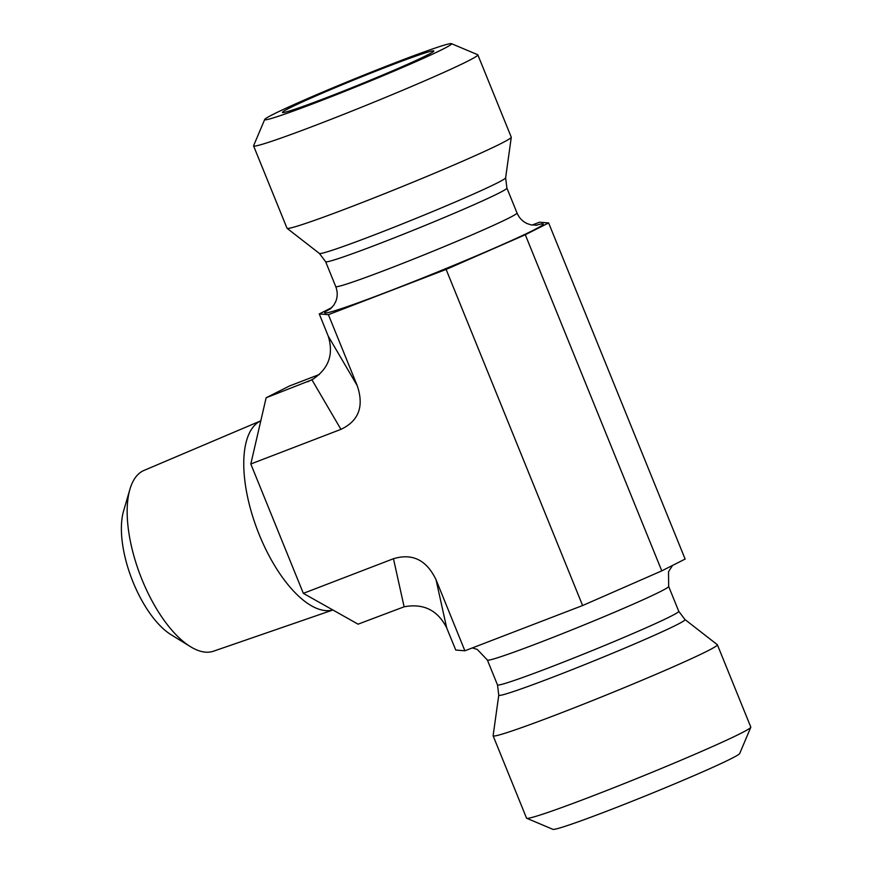 <?xml version="1.0" encoding="UTF-8"?>
<svg xmlns="http://www.w3.org/2000/svg" width="873" height="873" viewBox="0 0 873 873"><rect width="100%" height="100%" fill="white"/><g stroke="black" fill="none" stroke-linecap="round" stroke-linejoin="round"><path stroke-width="1.31" d="M129.924 489.262L123.551 511.109A76.049 32.738 69 0 0 131.779 578.864A76.049 32.738 69 0 0 171.043 634.693L190.412 646.642A96.848 41.697 -111 0 1 140.4 575.547A96.848 41.697 -111 0 1 129.924 489.262A96.848 41.697 -111 0 1 142.91 470.929A96.848 41.697 -111 0 1 144.001 470.427L260.798 420.83A101.257 43.595 69 0 0 260.209 421.124A101.257 43.595 69 0 0 257.611 530.555A101.257 43.595 69 0 0 332.842 609.965M332.886 609.998L213.481 651.203A96.848 41.697 -111 0 1 190.412 646.642M319.354 374.495L289.476 385.975L266.134 397.772L250.813 463.989L303.346 593.356L358.061 624.173L404.112 606.8C423.514 603.178 437.7 610.183 446.67 627.829L436.042 579.748C426.602 560.019 412.416 553.002 393.472 558.72L404.112 606.8M526.714 818.285L552.958 829.35A100.853 3.972 -22.1 0 0 647.755 794.976A100.853 3.972 -22.1 0 0 739.693 753.53L750.791 727.296A121.02 4.769 157.9 0 1 740.642 733.429A121.02 4.769 157.9 0 1 617.833 786.126A121.02 4.769 157.9 0 1 526.714 818.285A121.02 4.769 157.9 0 1 526.55 818.154L493.125 735.83A121.02 4.769 157.9 0 1 493.114 735.721L498.767 695.17A100.526 3.961 -22.1 0 0 571.76 669.787A100.526 3.961 -22.1 0 0 676.608 624.893A100.526 3.961 -22.1 0 0 684.989 619.546L678.758 611.307L668.653 586.427L668.522 571.76L672.494 565.453M684.989 619.546L717.311 644.689A121.02 4.769 157.9 0 1 717.388 644.776L750.802 727.089A121.02 4.769 157.9 0 1 750.791 727.296M717.388 644.776A121.02 4.769 157.9 0 1 707.217 651.116A121.02 4.769 157.9 0 1 582.236 704.664A121.02 4.769 157.9 0 1 493.125 735.83M446.67 627.829L455.75 650.047L464.883 650.789L582.607 605.535L661.778 570.866L685.13 559.069L548.637 222.953L525.295 234.75L446.125 269.419L328.401 314.662L319.267 313.931L331.893 307.547M582.607 605.535L446.125 269.419M250.813 463.989L340.939 429.352C358.781 420.928 364.216 406.382 357.243 385.691L328.401 314.662M303.346 593.356L393.472 558.72M436.042 579.748L464.883 650.789M661.778 570.866L525.295 234.75M532.05 225.081L539.514 222.211L548.637 222.953M389.642 65.781A81.691 3.219 157.9 0 1 433.826 51.005A81.691 3.219 157.9 0 1 326.611 97.634A81.691 3.219 157.9 0 1 282.459 112.464A81.691 3.219 157.9 0 1 389.642 65.781M264.705 119.47L253.607 145.704A121.02 4.769 -22.1 0 0 253.585 145.911A121.02 4.769 -22.1 0 0 319.016 123.977A121.02 4.769 -22.1 0 0 467.666 61.197A121.02 4.769 -22.1 0 0 477.837 54.846A121.02 4.769 -22.1 0 0 477.684 54.715L451.439 43.65A100.853 3.972 157.9 0 1 319.223 101.377A100.853 3.972 157.9 0 1 264.705 119.47A100.853 3.972 157.9 0 1 356.631 78.024A100.853 3.972 157.9 0 1 451.439 43.65M253.585 145.911L287.01 228.224A121.02 4.769 -22.1 0 0 287.075 228.311A121.02 4.769 -22.1 0 0 377.365 196.567A121.02 4.769 -22.1 0 0 501.091 143.51A121.02 4.769 -22.1 0 0 511.272 137.279A121.02 4.769 -22.1 0 0 511.262 137.17L477.837 54.846M357.243 385.691L328.237 336.149L319.267 313.931M328.237 336.149C333.944 354.667 328.51 369.224 311.934 379.799L340.939 429.352M266.134 397.772L311.934 379.799M498.767 695.17L497.49 684.912L487.385 660.032A97.82 3.852 -22.1 0 0 559.418 634.846A97.82 3.852 -22.1 0 0 660.435 591.556A97.82 3.852 -22.1 0 0 668.653 586.427M497.49 684.912A97.82 3.852 -22.1 0 0 569.512 659.715A97.82 3.852 -22.1 0 0 670.54 616.436A97.82 3.852 -22.1 0 0 678.758 611.307M537.091 225.19L531.144 224.918L527.227 223.619C522.523 221.436 519.119 217.879 517.012 212.968A97.82 3.852 157.9 0 1 508.784 218.097A97.82 3.852 157.9 0 1 407.767 261.376A97.82 3.852 157.9 0 1 335.734 286.573C337.644 291.527 337.687 296.416 335.876 301.24L333.901 305.048L329.863 309.337M535.88 225.31A117.997 4.649 157.9 0 1 533.359 230.232A117.997 4.649 157.9 0 1 393.003 289.694A117.997 4.649 157.9 0 1 330.823 308.584M325.64 261.693L319.398 253.454A100.526 3.961 157.9 0 0 394.4 227.078A100.526 3.961 157.9 0 0 497.174 183.003A100.526 3.961 157.9 0 0 505.631 177.83L506.907 188.088A97.82 3.852 157.9 0 1 498.69 193.217A97.82 3.852 157.9 0 1 397.662 236.507A97.82 3.852 157.9 0 1 325.64 261.693L335.734 286.573M313.865 378.664L307.558 381.85M487.385 660.032L477.247 649.425L472.348 647.919M506.907 188.088L517.012 212.968M505.631 177.83L511.272 137.279M319.398 253.454L287.075 228.311"/></g></svg>
